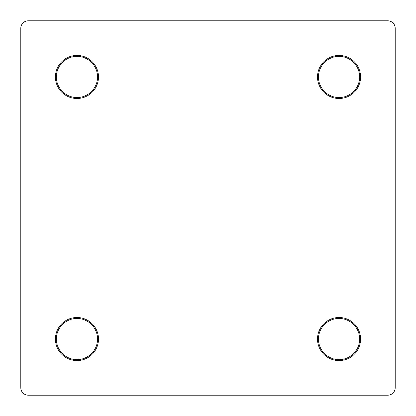 <?xml version="1.0" encoding="UTF-8"?>
<svg xmlns="http://www.w3.org/2000/svg" width="416" height="416" viewBox="0 0 416 416"><rect width="100%" height="100%" fill="white"/><g stroke="black" fill="none" stroke-linecap="round" stroke-linejoin="round"><path stroke-width="0.62" d="M76.96 360.568A21.528 21.528 0 0 1 55.432 339.04A21.528 21.528 0 0 1 76.96 317.512A21.528 21.528 0 0 1 98.488 339.04A21.528 21.528 0 0 1 76.96 360.568M76.96 318.448A20.592 20.592 0 0 0 56.368 339.04A20.592 20.592 0 0 0 76.96 359.632A20.592 20.592 0 0 0 97.552 339.04A20.592 20.592 0 0 0 76.96 318.448M76.96 98.488A21.528 21.528 0 0 1 55.432 76.96A21.528 21.528 0 0 1 76.96 55.432A21.528 21.528 0 0 1 98.488 76.96A21.528 21.528 0 0 1 76.96 98.488M76.96 56.368A20.592 20.592 0 0 0 56.368 76.96A20.592 20.592 0 0 0 76.96 97.552A20.592 20.592 0 0 0 97.552 76.96A20.592 20.592 0 0 0 76.96 56.368M339.04 98.488A21.528 21.528 0 0 1 317.512 76.96A21.528 21.528 0 0 1 339.04 55.432A21.528 21.528 0 0 1 360.568 76.96A21.528 21.528 0 0 1 339.04 98.488M339.04 56.368A20.592 20.592 0 0 0 318.448 76.96A20.592 20.592 0 0 0 339.04 97.552A20.592 20.592 0 0 0 359.632 76.96A20.592 20.592 0 0 0 339.04 56.368M339.04 360.568A21.528 21.528 0 0 1 317.512 339.04A21.528 21.528 0 0 1 339.04 317.512A21.528 21.528 0 0 1 360.568 339.04A21.528 21.528 0 0 1 339.04 360.568M339.04 318.448A20.592 20.592 0 0 0 318.448 339.04A20.592 20.592 0 0 0 339.04 359.632A20.592 20.592 0 0 0 359.632 339.04A20.592 20.592 0 0 0 339.04 318.448M395.2 387.712L395.2 28.288A7.488 7.488 0 0 0 387.712 20.8L28.288 20.8A7.488 7.488 0 0 0 20.8 28.288L20.8 387.712A7.488 7.488 0 0 0 28.288 395.2L387.712 395.2A7.488 7.488 0 0 0 395.2 387.712"/></g></svg>
